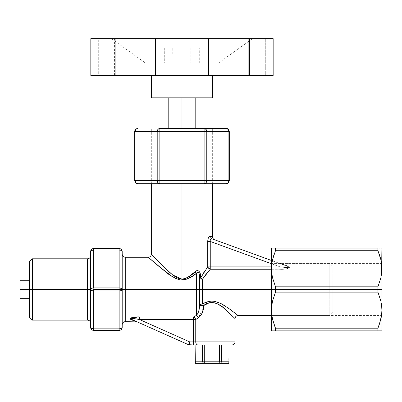 <?xml version="1.0" encoding="UTF-8"?>
<svg xmlns="http://www.w3.org/2000/svg" width="402" height="402" viewBox="0 0 402 402"><rect width="100%" height="100%" fill="white"/><g stroke="black" fill="none" stroke-linecap="round" stroke-linejoin="round"><path stroke-width="0.3" stroke-dasharray="2.01 1.51" d="M181.99 128.484L181.99 97.827L195.789 97.827L181.99 97.827L181.99 128.484L195.789 128.484L168.192 128.484L181.99 128.484M159.86 128.484L204.115 128.484L159.86 128.484L159.86 131.554L204.115 131.554L204.115 180.609L159.86 180.609L159.86 128.484A3.065 2.653 -90 0 0 157.207 131.554L157.207 180.609L135.077 180.609L135.077 131.554L157.207 131.554L157.986 129.384L159.86 128.484M226.246 128.484L204.115 128.484L226.246 128.484A3.065 2.653 -90 0 1 228.899 131.554L228.899 180.609L206.774 180.609L206.774 131.554L228.899 131.554L206.774 131.554A3.065 2.653 90 0 0 204.115 128.484L205.995 129.384L206.774 131.554L204.115 131.554L204.115 128.484L204.115 131.554L206.774 131.554L206.774 180.609L204.115 180.609L204.115 131.554L157.207 131.554L159.86 131.554L159.86 180.609L228.899 180.609L228.899 131.554L228.125 129.384L226.246 128.484M226.246 183.679L137.735 183.679A3.065 2.653 90 0 1 135.077 180.609L157.207 180.609L157.207 131.554L135.077 131.554A3.065 2.653 90 0 1 137.735 128.484L135.856 129.384L135.077 131.554L134.67 131.554L135.077 131.554L135.077 180.609L134.67 180.609L135.077 180.609L135.856 182.779L137.735 183.679L159.86 183.679L159.86 180.609L157.207 180.609L159.86 180.609L159.86 183.679L157.986 182.779L157.207 180.609A3.065 2.653 -90 0 0 159.86 183.679L204.115 183.679A3.065 2.653 90 0 0 206.774 180.609L205.995 182.779L204.115 183.679L204.115 180.609L204.115 183.679L226.763 183.619L228.125 182.779L228.899 180.609A3.065 2.653 -90 0 1 226.246 183.679M181.99 97.827L151.484 97.827L181.99 97.827M229.311 131.554L228.899 131.554L229.311 131.554M229.311 180.609L228.899 180.609L229.311 180.609M273.119 75.445L113.932 75.445L114.103 38.652L90.822 38.652L98.691 38.652L98.691 75.445L90.822 75.445L114.434 75.445L98.691 75.445L98.691 38.652L157.061 38.652L157.061 75.445L113.932 75.445L113.932 38.652L250.034 38.652L249.547 38.652L249.547 75.445L265.29 75.445L265.29 38.652L249.547 38.652L273.064 38.652M212.497 75.445L151.484 75.445L212.497 75.445M218.321 63.179L145.655 63.179L111.47 38.652L252.511 38.652L218.321 63.179L145.655 63.179L218.321 63.179L252.511 38.652L111.47 38.652L145.655 63.179L218.321 63.179M111.47 38.652L252.511 38.652L111.47 38.652M249.878 38.652L250.049 75.445L206.919 75.445L206.919 38.652L250.049 38.652L249.878 75.445L249.547 75.445L249.547 38.652L249.878 38.652M157.061 75.445L206.919 75.445L206.919 38.652L157.061 38.652L157.061 75.445M114.103 38.652L113.932 75.445L114.103 38.652M273.159 75.445L265.29 75.445L265.29 38.652L273.159 38.652M181.99 53.979L172.79 53.979L181.99 53.979L181.99 47.848L181.99 53.979L181.99 47.848L172.79 47.848L191.186 47.848L172.79 47.848L181.99 47.848L181.99 53.979L191.186 53.979L172.79 53.979L181.99 53.979M199.693 63.179L199.693 47.848L190.839 47.848L190.839 63.179L199.693 63.179L190.839 63.179L190.839 47.848L173.141 47.848L173.141 63.179L190.839 63.179L173.141 63.179L173.141 47.848L164.287 47.848L164.287 63.179L173.141 63.179L164.287 63.179L164.287 47.848L173.141 47.848L173.141 63.179L173.141 47.848L190.839 47.848L190.839 63.179L190.839 47.848L199.693 47.848L199.693 63.179L164.287 63.179L199.693 63.179M199.693 47.848L164.287 47.848L199.693 47.848M181.99 47.848L191.186 47.848L181.99 47.848M272.023 316.424L272.591 319.349L271.797 314.791L271.521 310.153L271.792 305.555L271.521 310.153L271.521 289.455L275.415 289.455L275.476 292.113L272.581 301.018L271.792 305.555L272.581 301.018L275.476 292.113L377.94 292.113L380.83 300.957L381.624 305.515L381.895 310.726M381.403 262.536L380.83 259.566L381.624 264.124L381.9 268.762L381.9 330.851L381.9 289.455L271.521 289.455L271.521 263.395L271.521 289.455L329.776 289.455L329.776 263.395L329.776 289.455L332.841 289.455L329.776 289.455L329.776 263.395L329.776 315.52L271.521 315.52L271.888 315.52L271.521 310.153L271.521 330.851L271.521 289.455L271.521 315.52L271.521 289.455L381.9 289.455L271.521 289.455L271.521 268.762L272.33 260.787L271.521 268.762L271.521 248.064L271.797 273.4L271.521 268.762L271.521 315.52L271.521 263.395L271.521 289.455L381.9 289.455L381.9 315.52L381.895 269.25M381.629 305.555L380.83 300.957L377.94 292.113L377.94 286.802L380.84 277.898L381.629 273.36L380.84 277.898L377.94 286.802L275.476 286.802L272.591 277.958L271.797 273.4L272.591 277.958L275.476 286.802L275.415 289.455L271.521 289.455L329.776 289.455L202.533 289.455L202.533 279.139L210.256 269.25L280.088 269.25C283.993 269.797 293.47 267.888 287.475 265.817L289.324 266.752L289.475 267.687L287.355 268.657L283.762 269.139L287.355 268.657L288.937 268.109L289.601 267.194L288.812 266.38L287.475 265.817L281.918 264.008L287.475 265.817A3.065 1.819 110 0 1 286.425 265.918L271.521 260.491L287.49 266.345L288.706 267.184L287.706 267.652L280.088 266.873L210.256 266.873L210.256 241.456L280.088 266.873L210.256 241.456L210.13 240.758M272.581 259.622L275.476 250.722L377.94 250.722L377.94 248.064L272.059 248.064M379.573 255.089L380.156 256.984M381.332 316.826L381.141 317.881M380.84 319.288L377.94 328.193L275.476 328.193L275.476 330.851L381.362 330.851M273.27 321.952L273.842 323.811L273.259 321.932M272.059 330.851L272.581 330.851M381.362 248.064L380.84 248.064M381.9 268.762L381.9 248.064L381.9 268.762L381.533 263.395L381.9 263.395L381.9 315.52L381.9 263.395L271.521 263.395M380.021 322.404L380.835 319.324M380.84 330.851L377.94 330.851L377.94 328.193L379.594 323.771M377.975 250.803L377.94 248.064L275.476 248.064L275.476 250.722L273.827 255.144M380.151 256.963L379.583 255.119M275.44 328.107L275.476 330.851L377.94 330.851L377.94 328.193L275.476 328.193M273.4 256.511L272.586 259.591M272.581 248.064L275.476 248.064L275.476 250.722L377.94 250.722M275.415 289.455L275.476 292.113L377.94 292.113L377.94 286.802L275.476 286.802L275.415 289.455M20.1 289.455L20.1 294.822L20.1 289.455L29.301 289.455L20.1 289.455L20.1 280.259L20.1 298.656L20.1 284.093L20.1 289.455L29.301 289.455L29.301 294.822L29.301 289.455L20.1 289.455L29.301 289.455L29.301 261.863L29.301 317.052L29.301 280.259L29.301 289.455L32.366 289.455L29.301 289.455L29.301 298.656L29.301 289.455L20.1 289.455L20.1 284.093L20.1 289.455M32.366 258.798L32.366 289.455L32.366 258.798M332.841 289.455L332.841 312.454L332.841 266.461L332.841 289.455L329.776 289.455L329.776 315.52L329.776 289.455L332.841 289.455L332.841 312.454L332.841 289.455M92.51 328.741L93.686 328.856L93.686 290.988L119.133 290.988L119.133 328.856L93.686 328.856A3.065 1.533 0 0 1 90.621 327.323A3.065 3.065 0 0 0 93.686 330.389A3.065 3.065 0 0 1 90.621 327.323L90.621 289.455L90.621 323.183L90.621 289.455L90.621 323.183L90.621 289.455L87.556 289.455L87.556 320.118L87.556 289.455L32.366 289.455L87.556 289.455L87.556 320.118M181.021 280.023L184.744 279.737L186.92 279.043L192.819 275.822L196.402 273.295L196.402 289.455L125.268 289.455L125.268 321.65L125.268 289.455L122.203 289.455L122.203 324.715L122.203 289.455L122.203 324.715L122.203 289.455L121.685 290.309L119.736 290.963M90.852 327.911L91.138 328.173L90.621 327.323L90.621 289.455A3.065 1.533 180 0 0 93.686 290.988L93.686 287.922A3.065 1.533 0 0 0 90.621 289.455L90.621 251.592A3.065 1.533 180 0 1 93.686 250.059L93.686 287.922L119.133 287.922L93.686 287.922L93.686 250.059L119.133 250.059L119.133 290.988L119.133 289.455L122.203 289.455L122.203 327.323A3.065 3.065 0 0 1 119.133 330.389L93.686 330.389L119.133 330.389A3.065 3.065 0 0 0 122.203 327.323A3.065 1.533 0 0 1 119.133 328.856L119.133 330.389L119.133 328.856L120.314 328.741M212.115 238.888L286.425 265.918C289.164 267.008 289.088 267.586 286.194 267.647L280.088 266.873L280.088 269.25L280.088 266.873L210.256 266.873L210.256 269.25L280.088 269.25L280.088 266.873L286.194 267.647L288.4 267.531L288.706 267.184L286.425 265.918C276.576 262.33 276.576 262.33 286.425 265.918C276.576 262.33 276.576 262.33 286.425 265.918A3.065 1.819 -70 0 0 287.475 265.817C277.626 262.612 277.626 262.612 287.475 265.817C277.626 262.612 277.626 262.612 287.475 265.817A3.065 1.819 -70 0 1 286.425 265.918A3.065 1.819 110 0 0 287.475 265.817C293.465 267.893 283.998 269.797 280.088 269.25L280.088 266.873L286.194 267.647C289.088 267.586 289.164 267.008 286.425 265.918L212.362 238.959A3.065 2.829 -70 0 1 210.553 236.08L209.618 236.205L208.658 237.28L207.749 240.28L207.688 266.873L203.99 272.239M87.556 258.798L87.556 289.455L87.556 258.798L87.556 289.455L90.621 289.455L90.621 251.592A3.065 3.065 0 0 1 93.686 248.526A3.065 3.065 0 0 0 90.621 251.592L90.852 251.004M180.548 279.978L180.905 280.013M166.026 272.119L171.966 276.345L175.88 278.536L179.021 279.681M158.755 266.26L165.132 271.425M165.483 271.697L165.981 272.084M154.122 262.335L158.75 266.255M148.263 257.265L153.479 261.782M125.268 321.65L125.268 257.265M192.246 274.194L189.186 276.481L185.809 278.35L181.99 279.174L181.99 128.796L181.99 183.679L181.99 128.796L212.653 128.796L181.99 128.796L181.99 279.174C172.619 277.722 166.795 269.179 161.157 264.335L151.328 254.195L161.142 264.325C166.785 269.169 172.594 277.702 181.99 279.174L183.503 279.038M185.809 278.35L183.945 278.953M203.221 273.445L200.663 277.928L200.508 274.888L199.693 272.033L198.784 270.993L197.543 270.621L195.091 271.752A3.065 1.055 50.9 0 0 196.402 273.295L196.709 272.878M210.553 236.08L212.653 236.919L210.553 236.08A3.065 2.829 110 0 0 212.362 238.959L211.904 238.853M278.988 263.209L281.918 264.008L280.038 263.395L329.776 263.395L332.841 266.461M231.753 344.951L189.694 344.951L189.694 341.886L139.494 319.54L193.578 319.54L193.578 341.886L189.694 341.886L193.578 341.886L193.578 344.951L188.448 344.69L132.353 319.716C129.158 317.62 137.258 318.997 139.494 319.54L189.694 341.886L189.694 344.951A3.065 3.065 0 0 1 188.448 344.69L189.694 341.886L188.448 344.69L132.353 319.716C138.916 322.635 138.916 322.635 132.353 319.716C138.916 322.635 138.916 322.635 132.353 319.716A3.065 2.266 114 0 0 131.107 319.64A3.065 2.266 -66 0 1 132.353 319.716M219.356 344.951L195.101 344.951L219.356 344.951L204.718 344.951L204.718 361.815L219.356 361.815L219.356 344.951L221.658 344.951L221.658 361.815L228.974 361.815L228.974 344.951L221.658 344.951L228.974 344.951L228.718 363.348L228.974 361.815L221.658 361.815L221.658 344.951L219.356 344.951L219.356 361.815L221.658 361.815L220.376 363.348L228.718 363.348L220.376 363.348L221.658 361.815L219.356 361.815L220.376 363.348L219.356 361.815L204.718 361.815L204.718 344.951L219.356 344.951M211.663 301.103L208.437 301.535L202.533 303.872L202.533 289.455L329.776 289.455L329.776 315.52L332.841 312.454M227.371 307.45L220.889 303.535L217.99 302.259L213.02 301.128M232.668 311.279L230.472 309.64M229.658 309.053L228.492 308.223M233.683 312.052L232.678 311.284M236.14 313.962L234.451 312.645M238.1 315.52L237.11 314.731M173.006 275.194L165.463 268.571L154.147 257.149M175.503 276.938L173.197 275.34M180.267 278.998L175.543 276.963M181.99 128.796L151.328 128.796L181.99 128.796M130.233 319.103L131.107 319.64C137.67 322.309 137.67 322.309 131.107 319.64L130.228 319.103L130.233 318.404L132.791 317.414M120.314 250.175L119.133 250.059L119.133 248.526L93.686 248.526L119.133 248.526L119.133 250.059A3.065 1.533 180 0 1 122.203 251.592A3.065 3.065 0 0 0 119.133 248.526A3.065 3.065 0 0 1 122.203 251.592L122.203 289.455L125.268 289.455L125.268 257.265L125.268 289.455L196.402 289.455L196.402 315.419L193.578 316.922L139.494 316.922L132.806 317.414M235.034 318.585L226.994 310.826L220.487 305.61M217.954 304.093L219.321 304.862M215.14 302.932L216.628 303.47M203.317 309.324L203.653 305.57L206.211 304.048L210.532 302.575L215.12 302.927M209.442 236.336L207.688 241.456L207.688 266.873L200.663 277.928L199.467 277.928L199.427 306.997L198.774 311.113L197.784 313.535L196.402 315.419A3.065 1.683 61.2 0 1 198.241 317.892L199.498 316.922L201.583 314.233L203.06 310.51M231.969 344.951L197.92 344.951A3.065 2.171 90 0 1 195.749 341.886A3.065 2.171 -90 0 0 197.92 344.951L193.578 344.951L193.578 341.886L195.749 341.886L195.749 319.54L193.578 319.54L193.578 341.886L235.034 341.886L195.749 341.886L195.749 319.54L197.879 318.118M90.621 296.038L90.621 323.183L90.621 296.038M90.621 282.877L90.621 255.732L90.621 282.877M93.686 287.922L93.686 328.856L119.133 328.856L119.133 290.988A3.065 1.533 180 0 0 122.203 289.455L122.203 327.323L121.685 328.173L121.967 327.911M32.366 320.118L32.366 289.455L32.366 320.118M271.521 263.757L280.088 266.873L271.521 263.757M210.13 240.793L210.563 239.326M211.231 238.909L211.517 238.853M207.688 241.456L210.256 241.456L207.688 241.456M210.12 240.637L210.231 239.878M210.829 239.095L211.462 238.858M201.528 278.581L202.533 279.139A3.065 1.216 180 0 1 199.467 277.928L199.467 305.57A3.065 1.693 0 0 1 202.533 303.872L202.533 279.139L210.256 269.25L210.256 266.873L207.688 266.873L210.256 266.873L210.256 241.456M210.256 269.25A3.065 2.121 -141.4 0 1 207.688 266.873L207.99 267.481M201.935 279.119L200.367 278.787M198.764 311.143L196.402 315.419L196.402 273.295A3.065 1.055 -129.1 0 1 195.091 271.752C198.839 268.099 201.342 274.149 200.663 277.928L199.467 277.928L199.985 278.601M197.362 272.29L197.086 272.491M197.789 272.109L198.683 272.511L199.121 273.526L199.452 276.722M197.834 272.104L198.297 272.169M198.035 272.099L198.357 272.204M198.879 272.837L199.09 273.41M199.096 273.425L199.382 275.264M199.402 275.521L199.467 277.908M202.533 305.57L199.467 305.57L202.533 305.57M200.367 304.369L199.467 305.57M203.126 304.666L202.533 303.872L201.829 303.917M201.849 303.917L201.201 304.038M198.241 317.892A3.065 1.683 -118.8 0 0 196.402 315.419L193.578 316.922A3.065 1.995 58.5 0 1 195.749 319.54L198.241 317.892L203.518 307.992M196.402 273.295C191.875 277.551 186.473 279.762 180.196 279.928C174.302 278.078 169.227 275.204 164.971 271.305L148.263 257.265L164.981 271.31C169.227 275.204 174.302 278.078 180.196 279.928C186.473 279.762 191.875 277.551 196.402 273.295M203.653 305.57C210.316 299.49 220.15 303.902 224.979 309.058L235.034 318.585L225.03 309.103C220.19 303.937 210.392 299.47 203.653 305.57A3.065 0.98 59.5 0 0 202.533 303.872C209.965 298.741 220.07 301.817 226.125 306.61L238.1 315.52L226.1 306.595C220.08 301.817 209.919 298.741 202.533 303.872C209.965 298.741 220.07 301.817 226.125 306.61L238.1 315.52L226.1 306.595C220.08 301.817 209.919 298.741 202.533 303.872M195.749 319.54L193.578 319.54L193.578 316.922L193.578 319.54L139.494 319.54L139.494 316.922L139.494 319.54M134.67 318.726L136.826 319.042M131.58 318.645L132.816 318.575M193.578 316.922L139.494 316.922L130.233 318.404M91.983 328.6L91.52 328.409L91.983 328.6M91.138 328.173L91.52 328.409L91.138 328.173M93.686 328.856L93.686 330.389L93.686 328.856M119.736 287.953L121.685 288.606L122.203 289.455L119.133 289.455L119.133 250.059L93.686 250.059L93.686 248.526L93.686 250.059L92.51 250.175M91.52 250.506L91.983 250.315L91.52 250.506M93.088 290.963L91.138 290.309L90.621 289.455L91.138 288.606L93.088 287.953M121.303 328.409L120.836 328.6L121.303 328.409M119.133 290.988L93.686 290.988M120.836 250.315L121.303 250.506L120.836 250.315M121.685 250.737L121.303 250.506L121.685 250.737M119.133 287.922A3.065 1.533 -0 0 1 122.203 289.455L121.967 251.004M90.621 289.455L90.621 255.732L90.621 289.455M195.101 344.951L202.422 344.951L195.101 344.951L195.101 361.815L202.422 361.815L202.422 344.951L204.718 344.951L202.422 344.951L202.422 361.815L204.718 361.815L203.698 363.348L220.376 363.348L203.698 363.348L204.718 361.815L202.422 361.815L203.698 363.348L202.422 361.815L195.101 361.815L195.101 344.951M195.357 363.348L203.698 363.348L195.357 363.348L195.101 361.815L195.357 363.348M29.301 289.455L29.301 294.822L29.301 289.455M250.049 38.652L250.049 75.445M114.434 75.445L114.434 38.652M172.79 53.979L172.79 47.848M191.186 53.979L191.186 47.848M271.521 315.52L381.533 315.52M20.1 294.822L29.301 294.822M212.653 183.679L212.653 128.796M151.328 183.679L151.328 128.796M20.1 284.093L29.301 284.093"/><path stroke-width="0.6" d="M181.99 97.827L181.99 128.484L181.99 97.827L212.497 97.827L212.497 75.445L212.497 97.827L151.484 97.827L181.99 97.827M137.218 183.619L135.856 182.779L135.077 180.609A3.065 2.653 90 0 0 137.735 183.679L137.218 183.619L137.735 183.679C136.816 183.086 136.112 184.789 134.67 180.609L135.077 180.609L134.67 180.609L134.67 131.554L135.077 131.554L134.67 131.554C134.836 129.705 135.856 128.685 137.735 128.484L137.73 128.484A3.065 2.653 90 0 0 135.077 131.554L157.207 131.554L135.077 131.554L135.077 180.609L157.207 180.609L157.207 131.554A3.065 2.653 -90 0 1 159.86 128.484L226.246 128.484L228.125 129.384L228.899 131.554L206.774 131.554L206.774 180.609L228.899 180.609L228.899 131.554L229.311 131.554L228.899 131.554A3.065 2.653 -90 0 0 226.246 128.484L204.115 128.484A3.065 2.653 90 0 1 206.774 131.554L228.899 131.554L228.899 180.609L229.311 180.609L228.899 180.609L228.125 182.779L226.763 183.619M159.343 128.545L157.986 129.384L157.207 131.554L157.207 180.609L204.115 180.609L204.115 131.554L159.86 131.554L159.86 180.609L159.86 131.554L206.774 131.554L205.995 129.384L204.115 128.484L204.115 131.554L204.115 128.484L159.86 128.484L159.86 131.554L159.86 128.484M137.218 128.545L135.856 129.384L135.077 131.554L135.077 180.609L157.207 180.609A3.065 2.653 -90 0 0 159.86 183.679L159.86 180.609L157.207 180.609L157.986 182.779L159.86 183.679L204.115 183.679L204.115 180.609L204.115 183.679L204.638 183.619L205.995 182.779L206.774 180.609L159.86 180.609L159.86 183.679L137.735 183.679L226.246 183.679A3.065 2.653 -90 0 0 228.899 180.609L206.774 180.609L206.774 131.554L204.115 131.554L204.115 180.609L206.774 180.609A3.065 2.653 90 0 1 204.115 183.679L226.246 183.679C227.155 183.086 227.854 184.804 229.311 180.609L229.311 131.554C227.854 127.359 227.155 129.077 226.246 128.484L226.763 128.545M157.207 131.554L159.86 131.554L157.207 131.554M273.064 38.652L155.438 38.652L155.438 75.445L90.822 75.445L90.822 38.652L90.822 75.445L273.119 75.445M151.484 75.445L151.484 97.827L151.484 75.445M155.438 38.652L90.822 38.652L155.438 38.652L155.438 75.445L208.543 75.445L208.543 38.652L155.438 38.652M248.878 38.652L248.878 75.445L273.159 75.445L273.159 38.652L248.878 38.652L248.878 75.445L208.543 75.445L208.543 38.652L248.878 38.652M115.103 75.445L115.103 38.652L115.103 75.445M381.629 305.555L381.9 310.153L381.9 289.455L378.006 289.455L377.94 292.113L380.84 301.018L381.629 305.555L380.84 301.018L377.94 292.113L275.476 292.113L272.591 300.957L271.797 305.515L271.521 310.153L271.792 314.751L272.581 319.288L275.476 328.193L273.842 323.811L275.476 328.193L377.94 328.193L380.83 319.349L381.624 314.791L381.9 310.153L381.629 305.555M272.586 330.851L275.476 330.851L275.476 328.193L272.581 319.288L271.792 314.751L271.521 268.762L271.521 310.153L271.797 305.515L272.591 300.957L275.476 292.113L275.476 286.802L272.581 277.898L271.792 273.36L271.521 248.064L271.792 248.064L271.521 248.064L271.521 268.762L271.797 264.124L272.591 259.566L275.476 250.722L275.476 248.064L271.521 248.064L377.94 248.064L377.94 250.722L380.84 259.622L381.629 264.159L381.9 268.762L381.624 273.4L380.83 277.958L377.94 286.802L378.006 289.455L381.9 289.455L381.9 248.064L381.629 248.064L381.9 248.064L381.629 273.36L381.9 268.762L381.629 264.159L380.84 259.622L377.94 250.722L379.578 255.104L377.94 250.722L275.476 250.722L272.591 259.566L271.797 264.124L271.521 268.762L271.792 273.36L272.581 277.898L275.476 286.802L377.94 286.802L380.83 277.958L381.624 273.4L381.9 268.762L381.9 330.851L271.792 330.851M272.33 260.787L272.586 259.586L272.33 260.787M273.4 256.511L273.842 255.109M380.156 256.984L380.835 259.586M381.895 310.726L381.629 314.751L381.9 310.153L381.624 305.52M381.141 317.881L380.835 319.329M380.021 322.404L377.94 328.193L377.94 330.851L380.835 330.851M273.259 321.932L272.586 319.329L273.27 321.952M377.94 248.064L377.94 250.722L275.476 250.722L275.476 248.064L377.97 248.064M271.521 310.153L271.521 330.851L271.521 310.153M380.835 319.324L381.332 316.826M377.97 330.851L275.476 330.851L275.476 328.193L377.94 328.193L377.94 330.851M380.056 330.851L379.588 330.851M381.624 330.851L381.9 330.851L381.9 310.153L381.624 314.791L379.578 323.811M381.9 248.064L381.624 248.064L381.9 248.064M380.835 248.064L381.629 248.064M379.583 248.064L380.056 248.064M380.83 259.566L380.151 256.963M381.533 263.395L381.403 262.536M273.832 330.851L273.365 330.851M271.888 315.52L272.023 316.424M273.832 248.064L273.365 248.064M272.581 248.064L271.792 248.064M275.476 286.802L377.94 286.802L377.94 292.113L275.476 292.113L275.476 286.802M90.621 323.183C90.435 321.324 89.415 320.304 87.556 320.118L87.556 289.455L29.301 289.455L29.301 317.052L29.301 261.863L29.301 289.455L20.1 289.455L20.1 298.656L20.1 280.259L20.1 289.455L32.366 289.455L32.366 258.798L32.366 289.455L87.556 289.455L87.556 320.118L87.556 289.455L90.621 289.455L90.621 327.323A3.065 1.533 0 0 0 93.686 328.856L119.133 328.856L119.133 290.988L119.736 290.963L119.133 290.988L119.133 289.455L119.133 290.988L93.686 290.988L119.133 290.988L119.133 328.856L93.686 328.856L93.686 290.988L93.686 328.856L91.52 328.409L90.621 327.323A3.065 3.065 0 0 0 93.686 330.389L93.686 328.856L93.686 330.389A3.065 3.065 0 0 1 90.621 327.323L90.621 289.455L91.52 290.54L93.686 290.988A3.065 1.533 180 0 1 90.621 289.455A3.065 1.533 0 0 1 93.686 287.922L119.133 287.922L119.133 250.059L93.686 250.059L93.686 287.922L91.983 288.184L90.681 289.159M153.433 261.742L148.263 257.265L125.268 257.265L125.268 289.455L122.203 289.455L121.303 288.375L119.133 287.922L119.133 289.455L93.686 289.455L119.133 289.455L119.133 287.922A3.065 1.533 0 0 1 122.203 289.455L119.133 289.455L122.203 289.455L122.203 327.323A3.065 3.065 0 0 1 119.133 330.389A3.065 3.065 0 0 0 122.203 327.323L121.303 328.409L119.133 328.856L119.133 330.389L93.686 330.389L119.133 330.389L119.133 328.856A3.065 1.533 0 0 0 122.203 327.323L122.203 289.455L122.143 289.757L122.203 289.455L125.268 289.455L125.268 321.65L125.268 289.455L196.402 289.455L196.402 315.419L197.784 313.535L198.774 311.113L199.467 305.57L199.467 289.455L196.402 289.455L196.402 273.295L192.814 275.822L186.91 279.048L184.749 279.737L180.548 279.978M122.143 289.757L121.303 290.54L119.736 290.963M93.686 289.455L93.686 290.988L93.686 289.455M199.452 276.722L199.467 277.928A3.065 1.216 180 0 0 202.533 279.139L202.533 289.455L199.467 289.455L199.467 277.928L200.663 277.928L207.688 266.873L207.94 239.16L208.653 237.286L209.618 236.21L210.553 236.08L212.653 236.919A3.065 3.065 0 0 0 214.668 239.798A3.065 3.065 0 0 1 212.653 236.919L212.653 183.679M212.362 238.959C210.759 238.542 210.06 239.371 210.256 241.456L210.256 266.873L271.521 266.873L210.256 266.873L210.256 241.456L207.688 241.456C208.03 237.718 208.985 235.924 210.553 236.08A3.065 2.829 -70 0 0 212.362 238.959L210.693 239.2L210.161 240.15L210.698 239.195L212.362 238.959L271.521 260.491L212.362 238.959A3.065 2.829 110 0 1 210.553 236.08L212.653 236.919M119.133 290.988A3.065 1.533 180 0 0 122.203 289.455L122.203 251.592A3.065 1.533 180 0 0 119.133 250.059L119.133 287.922L93.686 287.922L93.686 250.059A3.065 1.533 180 0 0 90.621 251.592L90.621 289.455L87.556 289.455L87.556 258.798L87.556 289.455L87.556 258.798L32.366 258.798L29.301 261.863M179.021 279.681L179.558 279.807M179.694 279.837L180.116 279.913M165.132 271.425L165.483 271.697M180.196 279.928L175.875 278.531L171.971 276.35L158.755 266.26M158.75 266.255L154.122 262.335M151.328 183.679L151.328 254.195L163.252 266.42L172.765 275.008L177.016 277.807L180.257 278.998L181.99 279.174L181.99 183.679L181.99 279.174L183.935 278.953L187.538 277.501L195.091 271.752L192.246 274.194M154.147 257.149L165.388 268.511L172.729 274.988L181.99 279.174C187.206 278.109 191.573 275.636 195.091 271.752L196.221 270.968M196.251 270.953L198.191 270.712L199.699 272.043L200.508 274.903L200.663 277.928A3.065 1.08 29.3 0 0 201.07 278.259A3.065 1.08 29.3 0 0 202.533 279.139L202.533 289.455L271.521 289.455L202.533 289.455L202.533 303.872L208.452 301.53L211.668 301.103L214.909 301.374L220.899 303.54L228.472 308.213M203.99 272.239L203.221 273.445M207.99 267.481L210.256 269.25L271.526 269.25L210.256 269.25L205.437 275.008L202.533 279.139A3.065 1.08 29.3 0 1 200.663 277.928L207.688 266.873L207.688 241.456L210.256 241.456L271.521 263.757L210.256 241.456M208.387 271.395L208.603 271.144M132.353 319.716L188.448 344.69L189.694 341.886L188.448 344.69A3.065 3.065 0 0 0 189.694 344.951L189.694 341.886L139.494 319.54L136.821 319.042L139.494 319.54C137.248 318.997 129.163 317.615 132.353 319.716A3.065 2.266 -66 0 0 131.107 319.64C137.67 322.309 137.67 322.309 131.107 319.64L136.052 321.65L131.107 319.64A3.065 2.266 114 0 1 132.353 319.716L188.448 344.69L193.578 344.951L193.578 341.886L189.694 341.886L139.494 319.54L193.578 319.54L193.578 341.886L189.694 341.886L189.694 344.951L231.753 344.951M213.02 301.128L211.663 301.103M228.291 308.083L227.703 307.676M230.472 309.64L229.964 309.274M228.492 308.223L238.1 315.52L271.521 315.52M234.451 312.645L233.683 312.052M237.11 314.731L236.14 313.962M181.99 279.174L180.232 278.993M197.578 318.314L195.749 319.54L194.89 317.957L193.578 316.922L139.494 316.922L139.494 319.54L139.494 316.922C135.926 316.66 127.504 317.756 131.107 319.64L130.082 318.761L130.67 318.077L136.097 317.022L193.578 316.922L196.402 315.419L196.402 289.455L125.268 289.455L125.268 321.65C123.409 321.836 122.384 322.856 122.203 324.715M130.082 318.761L130.233 319.103L130.233 318.404L130.082 318.761M234.833 318.384L222.859 307.334L217.984 304.108L215.181 302.942L212.13 302.465L209.06 302.897L203.653 305.57L203.347 309.168L201.588 314.223L199.508 316.912L195.749 319.54L195.749 341.886L235.034 341.886L195.749 341.886A3.065 2.171 90 0 0 197.92 344.951L231.969 344.951C233.828 344.77 234.848 343.745 235.034 341.886L235.034 318.585C235.22 316.726 236.24 315.706 238.1 315.52M216.628 303.47L217.954 304.093M219.321 304.862L220.487 305.61M203.06 310.51L203.317 309.324M120.309 250.175L119.133 250.059L119.133 248.526L119.133 250.059L93.686 250.059L93.686 248.526A3.065 3.065 0 0 0 90.621 251.592L91.52 250.506L93.686 250.059L93.686 248.526L119.133 248.526L93.686 248.526A3.065 3.065 0 0 0 90.621 251.592L90.681 289.757M32.366 289.455L32.366 320.118L32.366 289.455M210.161 240.15L210.125 240.672M210.547 236.08L209.442 236.336M210.336 239.647L210.563 239.326M211.583 238.843L211.904 238.853M210.256 266.873L207.688 266.873L210.256 266.873L210.256 269.25L210.256 266.873M201.07 278.259L201.528 278.581L201.07 278.259M201.935 279.119L200.367 278.787M208.693 268.325L207.688 266.873A3.065 2.121 -141.4 0 0 210.256 269.25L208.693 268.325M199.467 277.908L200.663 277.928C201.347 274.184 198.844 268.089 195.091 271.752A3.065 1.055 -129.1 0 0 196.402 273.295L197.834 272.104L198.688 272.511L197.839 272.104L196.402 273.295C191.875 277.551 186.473 279.762 180.196 279.928C174.302 278.078 169.227 275.204 164.971 271.305L148.263 257.265L164.981 271.31C169.227 275.204 174.302 278.078 180.196 279.928C186.473 279.762 191.875 277.551 196.402 273.295A3.065 1.055 50.9 0 1 195.091 271.752L189.196 276.47L185.804 278.35M199.116 273.506L198.688 272.516M198.241 317.892A3.065 1.683 61.2 0 0 196.402 315.419A3.065 1.683 -118.8 0 1 198.241 317.892C201.904 315.007 203.708 310.897 203.653 305.57L199.467 305.57L203.653 305.57L203.402 305.113L203.653 305.57C210.316 299.49 220.15 303.902 224.979 309.058L235.034 318.585L225.03 309.103C220.19 303.937 210.392 299.47 203.653 305.57A3.065 0.98 59.5 0 0 202.533 303.872L202.528 303.872A3.065 1.693 -0 0 0 199.467 305.57L199.467 277.928L199.121 273.531M199.467 305.646L199.462 306.068M198.774 311.113L199.699 304.917L202.02 303.897L202.533 303.872L203.126 304.666M197.97 313.183L197.784 313.535M196.709 272.878L197.02 272.551M197.362 272.29L197.689 272.139M198.357 272.204L198.643 272.455M198.658 272.471L198.879 272.837M199.382 275.264L199.402 275.521M210.256 269.25L202.533 279.139L201.528 278.581M201.894 303.907L200.367 304.369M203.518 307.992L203.648 305.997M199.985 278.601L199.528 278.164M139.494 319.54L193.578 319.54L193.578 316.922L193.578 319.54L195.749 319.54A3.065 1.995 58.5 0 0 193.578 316.922L194.89 317.957L195.749 319.54L195.749 341.886L193.578 341.886L193.578 344.951L197.92 344.951A3.065 2.171 -90 0 1 195.749 341.886L193.578 341.886L193.578 319.54L195.779 319.515M199.467 277.928C199.603 272.792 198.578 271.249 196.402 273.295L196.402 289.455L202.533 289.455L202.533 303.872M132.695 318.57L134.67 318.726M131.399 319.173L131.58 318.645L131.399 319.173M193.578 316.922L196.402 315.419C198.523 312.972 199.543 309.691 199.467 305.57M136.821 319.042L131.585 318.645M90.852 327.911L92.515 328.741M122.203 289.455L122.203 251.592A3.065 3.065 0 0 0 119.133 248.526A3.065 3.065 0 0 1 122.203 251.592L121.967 251.004M121.303 250.506L120.836 250.315L121.303 250.506M92.515 250.175L90.852 251.004M93.088 287.953L93.686 287.922M93.686 290.988L93.088 290.963M120.309 328.741L121.967 327.911M121.967 288.872L122.143 289.159L121.967 288.872M119.133 287.922L119.736 287.953M125.268 289.455L125.268 257.265L125.268 289.455M221.658 361.815L221.658 344.951L221.658 361.815L204.718 361.815L204.718 344.951L204.718 361.815L195.101 361.815L195.101 344.951L195.357 363.348L203.698 363.348L195.357 363.348L195.101 361.815L202.422 361.815L202.422 344.951L202.422 361.815L203.698 363.348L220.376 363.348L203.698 363.348L204.718 361.815L203.698 363.348L202.422 361.815L219.356 361.815L219.356 344.951L219.356 361.815L220.376 363.348L228.718 363.348L220.376 363.348L221.658 361.815L220.376 363.348L219.356 361.815L228.974 361.815L221.658 361.815M228.974 344.951L228.974 361.815L228.974 344.951M228.718 363.348L228.974 361.815L228.718 363.348M195.789 128.484L195.789 97.827M168.192 128.484L168.192 97.827M29.301 280.259L20.1 280.259M125.268 321.65L137.298 321.917M87.556 320.118L32.366 320.118L29.301 317.052M151.328 254.195C151.142 256.054 150.122 257.079 148.263 257.265M125.268 257.265C123.409 257.079 122.384 256.054 122.203 254.195M87.556 258.798C89.415 258.612 90.435 257.592 90.621 255.732M29.301 298.656L20.1 298.656"/></g></svg>
